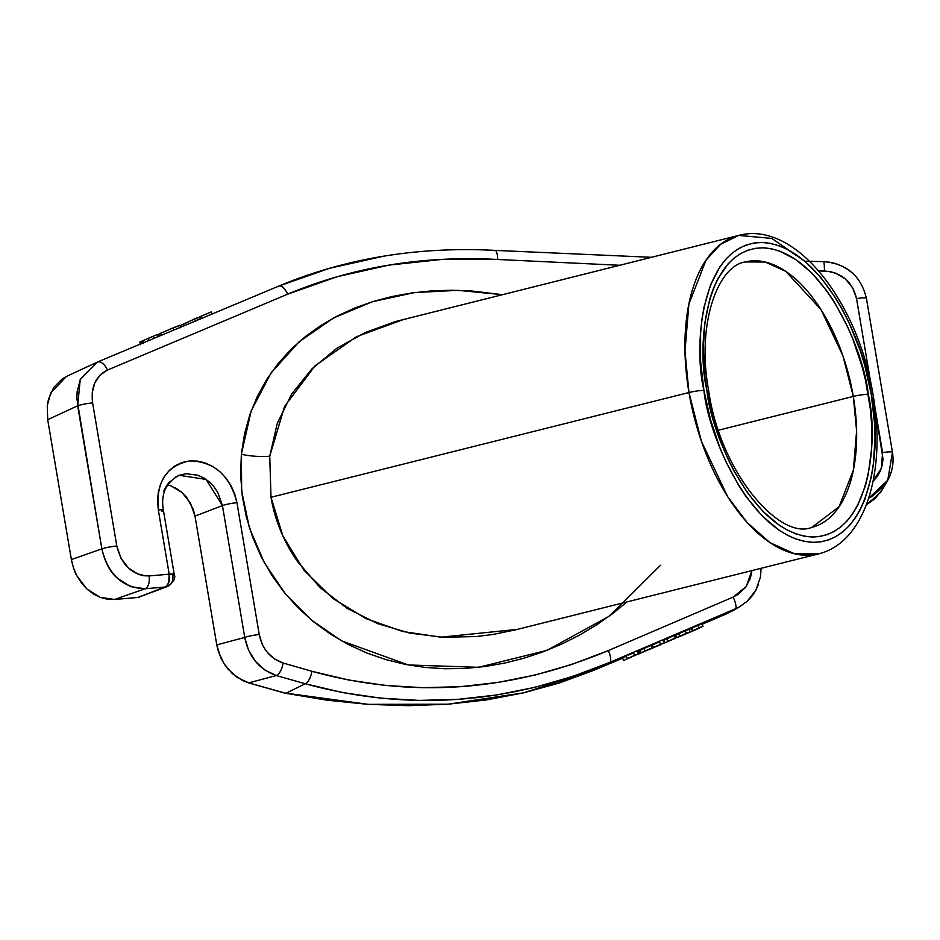 <?xml version="1.0" encoding="UTF-8"?>
<svg xmlns="http://www.w3.org/2000/svg" width="940" height="940" viewBox="0 0 940 940"><rect width="100%" height="100%" fill="white"/><g stroke="black" fill="none" stroke-linecap="round" stroke-linejoin="round"><path stroke-width="1.41" d="M811.855 527.364L839.056 506.766L853.356 470.164L856.61 430.873L853.297 396.433A10.939 1.351 -9.6 0 1 868.266 394.33A10.939 1.351 170.4 0 0 853.297 396.433A136.805 72.803 -104.1 0 0 745.338 261.954L765.219 262.002L785.711 271.296L820.961 309.495L842.945 355.849L853.297 396.433L718.513 430.214L853.297 396.433A136.805 72.803 -104.1 0 1 811.855 527.364C779.742 540.723 720.228 472.609 708.713 390.923A10.939 1.351 -9.6 0 1 707.162 391.91M868.266 394.33C864.354 352.112 823.182 251.227 763.139 247.831C703.755 248.383 696.516 348.117 706.915 390.488A10.939 1.351 -9.6 0 1 708.713 390.934A10.939 1.351 170.4 0 0 706.915 390.488L713.237 418.735L722.414 445.96L727.971 458.873L734.093 471.14L747.829 493.288L763.104 511.56L779.307 525.249L787.567 530.207L795.827 533.838L804.017 536.106L812.043 536.987L819.833 536.481L827.306 534.578L834.403 531.323L841.053 526.717L847.187 520.819L852.745 513.687L857.668 505.391L865.47 485.616L868.255 474.324L871.486 449.508L871.486 422.495L870.275 408.489L865.482 380.148L861.945 366.083L852.768 338.858L847.21 325.945L834.438 302.175L827.341 291.529L812.078 273.258L795.875 259.569L779.342 250.98L771.164 248.712L763.139 247.831L755.349 248.336L747.864 250.24L740.767 253.495L734.128 258.101L727.995 263.999L717.502 279.427L713.249 288.815L709.712 299.202L704.906 322.561L703.284 348.599L704.906 376.329L706.915 390.488C710.828 432.706 752 533.591 812.043 536.987C871.415 536.435 878.653 436.701 868.266 394.33M703.931 390.417C693.144 346.484 700.652 243.049 762.234 242.473C824.498 245.998 867.197 350.62 871.251 394.401A10.939 1.351 -9.6 0 1 873.06 394.835A10.939 1.351 170.4 0 0 871.251 394.401C882.037 438.334 874.529 541.769 812.947 542.345C750.672 538.82 707.985 434.198 703.931 390.417A10.939 1.351 170.4 0 0 688.961 392.532A10.939 1.351 -9.6 0 1 703.931 390.417L700.582 361.207L700.594 333.195L701.851 319.976L703.931 307.462L710.499 284.985L720.016 266.643L725.786 259.24L732.143 253.13L739.04 248.36L746.395 244.964L754.15 243.002L762.234 242.473L770.553 243.389L779.037 245.751L787.602 249.511L804.664 261.12L821.067 277.77L836.177 298.826L843.062 310.764L849.419 323.489L860.288 350.796L864.694 365.108L871.251 394.401L874.588 423.611L875.011 437.84L873.331 464.842L871.239 477.367L864.683 499.833L860.264 509.574L855.153 518.175L849.396 525.577L843.039 531.688L836.142 536.458L828.786 539.854L821.031 541.816L812.947 542.345L804.628 541.428L796.133 539.067L787.567 535.307L779.002 530.172L762.187 515.966L746.36 497.025L739.005 485.992L725.762 461.329L719.993 447.945L710.476 419.71L703.931 390.417M804.616 261.073L771.846 238.431L738.687 235.411L720.604 244.318L706.046 260.145L688.891 304.055L684.99 351.207L688.961 392.532A164.171 87.361 -104.1 0 1 738.687 235.411C795.769 220.136 858.432 302.809 873.06 394.823C886.338 470.482 865.94 542.286 818.505 553.907A164.171 87.361 -104.1 0 1 688.961 392.532L271.002 497.272L688.961 392.532L701.381 441.236L727.76 496.861L747.183 522.593L770.06 542.709L794.664 553.848L818.505 553.907L515.649 629.812M738.687 235.411L395.552 321.527L365.037 332.607L336.802 348.329L311.927 368.856L291.6 394.142L277.241 423.458L269.745 456.217L271.002 497.272L282.799 535.741L303.926 570.145L332.396 598.134L365.965 618.614L402.614 631.48L440.884 637.179L517.482 629.354M660.526 565.293L609.167 616.229L546.869 650.398L478.495 667.318L408.301 664.956L341.42 640.786L311.493 620.083L285.361 593.798L264.305 562.696L249.429 527.892L241.65 491.068L241.368 454.267A27.366 7.003 -174.8 0 0 269.745 456.217L271.002 497.272C274.903 520.196 283.716 541.593 297.428 561.438L320.152 587.688L347.306 608.486L377.645 623.631L409.852 633.114L442.987 637.273L476.404 636.533L493.03 634.453L515.461 629.859M731.649 611.329L739.898 606.582L727.172 613.561L702.11 624.277M758.368 584.598L755.877 590.132L747.265 601.189M760.965 568.324L760.413 576.784M160.54 333.277L172.878 327.978L173.818 330.152L172.878 327.978L160.54 333.277L161.433 335.333M178.236 326.086L172.878 327.978L179.763 325.287M157.638 334.746L160.634 333.488L157.638 334.746M179.951 325.663L196.719 318.014L197.659 320.164L196.719 318.014L194.545 318.93L195.473 321.081L194.545 318.93L183.453 324.194L184.158 325.816L183.453 324.194L179.951 325.663M200.138 319.13L199.233 317.027L211.277 311.904L212.217 314.066L211.277 311.904L200.443 316.451L201.371 318.613M199.233 317.027L200.467 316.51L199.233 317.027M199.304 317.215L196.824 318.249L199.304 317.215M175.698 476.968L179.176 475.311L206.095 479.412L222.439 505.591A10.939 1.351 -9.6 0 1 236.939 502.677C229.865 475.323 214.073 461.399 189.575 460.917C166.251 465.841 155.829 482.185 158.32 509.938L169.188 574.187A10.939 1.351 -9.6 0 1 174.253 574.469L163.384 510.22A10.939 1.351 170.4 0 0 158.32 509.938L169.188 574.187A1630.759 200.667 -9.6 0 1 149.084 575.926L143.679 575.738L138.309 574.317L128.428 568.054L120.896 558.113L116.807 546.023A10.939 1.351 170.4 0 0 101.861 548.866C108.323 574.704 122.717 587.994 145.042 588.757A10.939 6.087 -94.8 0 0 149.084 575.926C132.364 575.327 121.601 565.363 116.807 546.023L92.602 402.919C90.687 387.069 95.61 376.129 107.371 370.102L287.652 294.173C352.594 267.007 422.589 255.433 497.624 259.475L619.577 265.268L497.624 259.475A10.939 3.161 -86.9 0 0 495.063 250.393A10.939 3.161 93.1 0 1 497.624 259.475L442.446 259.37L388.925 265.115L337.072 276.736L287.652 294.173A10.939 5.041 -112.8 0 0 278.792 286.089A10.939 5.041 67.2 0 1 287.652 294.173L107.371 370.102A10.939 6.263 -112.6 0 0 97.278 362.112A10.939 6.263 67.4 0 1 107.371 370.102L100.04 375.095L94.834 382.803L92.273 392.415L92.602 402.919A10.939 1.351 170.4 0 0 77.656 405.774L47.705 419.71L71.37 559.582C73.285 567.936 75.129 573.341 76.869 575.797L86.962 589.039L100.181 597.358L114.562 599.462A1696.43 208.751 170.4 0 0 137.969 597.452L167.379 586.525A10.939 9.259 -110.9 0 1 165.275 587.006A10.939 5.946 -95 0 0 169.188 574.187A1630.759 200.667 -9.6 0 1 149.084 575.926A10.939 6.087 85.2 0 1 145.042 588.757A1641.71 202.006 170.4 0 0 165.275 587.006L167.379 586.525A10.939 9.259 -110.9 0 0 172.772 575.445A10.939 1.351 -9.6 0 0 174.253 574.469L169.188 574.187L168.789 582.377L166.357 586.395L137.969 597.452L165.275 587.006A1641.71 202.006 -9.6 0 1 145.042 588.757L114.562 599.462L145.042 588.757L130.672 586.63L117.465 578.3C110.227 572.319 105.022 562.508 101.861 548.866L71.37 559.582L101.861 548.866L76.892 398.724L77.115 391.78L80.476 379.008L97.126 362.182L80.217 379.607L77.656 405.774A10.939 1.351 -9.6 0 1 92.602 402.919L116.807 546.023A10.939 1.351 -9.6 0 0 101.861 548.866L77.656 405.774L47.705 419.71L47.27 405.716L47.705 419.71L71.37 559.582L73.473 567.924L76.869 575.797L81.427 582.941L86.962 589.039L93.319 593.939L100.181 597.358L107.371 599.238L114.562 599.462A1696.43 208.751 -9.6 0 0 137.969 597.452L139.731 597.088M179.164 475.288L185.932 473.713L198.011 475.264L203.851 477.978L209.221 481.844L213.944 486.744L217.822 492.49L222.439 505.591L194.991 516.084L216.776 644.875L244.741 637.449L222.439 505.591L194.991 516.084L216.776 644.875L218.339 651.42L223.932 663.57L232.38 673.639L242.943 680.701L248.712 682.875L276.325 675.543L265.103 670.208L255.586 661.513L248.583 650.245L244.741 637.449L216.776 644.875L220.747 657.706L223.932 663.57L227.856 668.951L237.468 677.599L248.712 682.875L283.939 692.909L368.104 704.354L327.144 700.218L285.83 693.285L305.265 683.768C407.055 711.662 508.552 704.53 609.778 662.406L572.589 676.483L534.825 687.352L496.508 694.989L457.651 699.384L418.935 700.406L380.641 698.138L342.759 692.592L305.265 683.768L285.83 693.285L248.712 682.875L276.325 675.543L305.265 683.768A10.939 4.348 105.7 0 0 311.892 671.277C410.921 698.702 509.738 691.793 608.345 650.562A10.939 3.384 66.9 0 1 609.778 662.406A10.939 3.384 -113.1 0 0 608.345 650.562L733.2 597.053A10.939 2.538 66.8 0 1 735.515 608.768A10.939 2.538 -113.2 0 0 733.2 597.053L746.219 586.501L751.953 570.592L750.402 578.229L745.479 587.5L737.818 594.585L733.2 597.053L608.345 650.562L572.131 664.345L535.354 674.967L498.036 682.428L460.189 686.705L422.495 687.681L385.224 685.425L348.364 679.961L311.892 671.277L283.128 663.017A10.939 4.524 106 0 1 276.325 675.543L305.265 683.768A10.939 4.348 -74.3 0 0 311.892 671.277L283.128 663.017L274.656 659.034L267.477 652.513L264.575 648.506L262.178 644.088L259.24 634.535A10.939 1.351 170.4 0 0 244.741 637.449C248.701 656.813 259.228 669.503 276.325 675.543A10.939 4.524 -74 0 0 283.128 663.017C270.25 658.493 262.284 648.988 259.24 634.535L236.939 502.677A10.939 1.351 170.4 0 0 222.439 505.591L244.741 637.449A10.939 1.351 -9.6 0 1 259.24 634.535L236.939 502.677L234.659 493.853L230.97 485.581L225.953 478.061L219.854 471.645L212.887 466.557L205.296 462.974L197.447 461.082L189.575 460.917L182.066 462.504L175.145 465.782L169.106 470.623L164.195 476.803L160.54 484.147L158.308 492.302L157.556 501.02L158.32 509.938A10.939 1.351 -9.6 0 1 163.384 510.209A10.939 1.351 -9.6 0 1 161.915 511.184L161.704 509.797M163.63 491.432L166.451 485.815L170.222 481.104M174.722 487.437L181.878 492.325L186.578 497.248L193.264 509.363L194.991 516.084L190.409 502.982L181.878 492.325L170.728 485.721L167.743 484.829M651.35 257.301L495.016 250.381C417.513 246.386 345.438 258.288 278.781 286.089L97.267 362.123L66.399 376.458L50.713 392.897L47.27 405.716L48.516 399.065L53.792 387.362L62.299 378.785L67.504 375.977M143.327 343.582L142.234 341.079L142.868 340.75L143.726 342.736L142.868 340.75L148.085 338.447M141.494 343.664L140.636 341.678L157.509 334.429L158.437 336.579L157.509 334.429L153.22 336.226L154.16 338.377L153.22 336.226L148.062 338.4L148.99 340.538M140.683 344.733L139.661 342.16L141.67 341.431L142.457 343.264L141.67 341.431L142.281 341.173L140.624 341.855M140.636 341.678L141.67 341.431M142.904 340.914L142.269 341.185M148.426 338.306L142.351 341.044M278.675 286.136L97.126 362.182L278.675 286.136L329.482 268.288L382.756 256.397M823.546 261.59A10.939 1.058 90.9 0 1 824.439 270.99A10.939 1.058 -89.1 0 0 823.546 261.59A10.939 1.058 90.9 0 0 823.323 261.778C833.134 261.743 842.534 265.28 851.511 272.377M883.706 487.602L875.234 498.494L866.363 504.827L880.839 492.172L887.748 480.27C892.471 471.481 894.046 462.139 892.459 452.281A10.939 1.351 170.4 0 0 882.566 452.598L881.368 468.202L873.084 481.292M884.951 484.688L872.579 496.132L868.678 498.235L887.736 480.27M872.861 481.515L877.055 476.745L880.193 471.281L882.214 465.265L883.013 458.967L874.823 406.797L882.566 452.598A10.939 1.351 -9.6 0 1 892.459 452.281A10.939 1.351 -9.6 0 1 892.436 452.422L887.748 480.27M866.386 298.426A10.939 1.351 170.4 0 0 866.422 298.286A10.939 1.351 170.4 0 0 856.528 298.603L870.769 382.85L856.528 298.603A10.939 1.351 -9.6 0 1 866.41 298.274M824.439 270.99C841.747 272.553 852.439 281.765 856.528 298.603L852.709 287.875L845.471 279.039L835.648 273.164L830.149 271.589L818.681 270.896L824.439 270.99M494.381 250.569A10.939 3.161 93.1 0 1 495.063 250.393M404.271 319.236L356.46 336.72L315.065 365.778L284.608 406.362L269.745 456.217A27.366 7.003 5.2 0 1 241.368 454.267L251.168 410.956L271.002 372.98L299.167 341.725L333.688 317.908L372.322 301.74L414.329 292.61L457.886 290.331L502.312 294.655L471.528 290.965L451.376 290.249L431.437 290.907L411.708 292.963L392.215 296.476L373.333 301.435L355.191 307.85L337.812 315.758L321.21 325.252L305.524 336.438L291.188 349.116L278.287 363.322L266.901 379.137L257.396 396.257L249.911 414.505L244.506 433.939L241.368 454.267L240.617 474.947L242.262 495.979L246.315 516.929L252.66 537.257L261.285 556.962L271.918 575.468L284.374 592.588L298.556 608.286L314.066 622.186L330.751 634.3L348.517 644.629L366.929 653.042L385.94 659.621L405.481 664.416L425.197 667.435L445.02 668.751L464.947 668.446L484.84 666.542L504.439 663.123L523.756 658.259L542.779 651.949L561.438 644.217L579.404 635.182L596.677 624.853L613.209 613.209L626.957 601.917M622.644 658.188L593.163 670.549L559.218 683.039L523.568 692.851L486.415 699.912L447.969 704.201L408.454 705.682L368.104 704.354L447.969 704.201L523.568 692.851L593.163 670.549L609.778 662.406L735.515 608.768L727.172 613.561M701.757 623.855L691.899 628.061L692.98 630.576L699.125 627.838L698.032 625.323L699.125 627.838L702.838 626.369L694.413 630.305L677.082 637.579L676.212 635.052M692.005 628.308L691.346 628.578L692.439 631.081L701.146 627.086L692.98 630.576L691.899 628.061L692.945 627.567L701.886 623.772L702.979 626.287L690.136 632.033L702.838 626.369M689.043 629.518L689.913 629.224M701.17 627.062L695.905 629.283M681.817 635.464L687.034 633.302M686.917 633.372L678.774 636.85M686.588 633.395L681.606 635.522M679.761 633.349L675.825 635.17L676.906 637.684L686.411 633.678M679.021 633.678L675.989 635.064L677.082 637.579M688.28 632.55L681.712 635.405L688.28 632.55M688.738 632.444L690.077 631.809M681.806 635.346L688.374 632.526M688.292 632.585L681.712 635.405M688.891 629.354L678.997 633.572L680.09 636.075L686.306 633.313L685.213 630.799L686.306 633.313L689.984 631.856L689.032 629.26L679.127 633.572M669.033 640.927L669.997 640.469M671.007 640.07L673.616 639.047M675.296 638.331L664.827 642.807L668.07 641.292L666.989 638.777L674.192 635.511L675.343 635.041L674.203 635.558L675.343 635.041L676.424 637.543L675.273 638.013L674.192 635.511L666.989 638.777L668.07 641.292L675.273 638.013L666.484 642.091M664.827 642.807L663.734 640.293L666.989 638.777L663.546 640.41L664.639 642.925L663.593 640.41M636.674 654.616L623.643 660.479L636.803 654.545L627.391 658.587L626.31 656.073L627.391 658.587L634.618 655.368L633.525 652.854L628.59 655.004L633.525 652.854L634.618 655.368L638.307 653.923L623.643 660.479L622.562 657.977L623.643 660.479L636.815 654.534M637.226 651.408L636.486 651.62M636.756 651.514L637.438 651.279L638.307 653.923M626.393 656.261L622.562 657.977L626.393 656.261M645.686 650.703L638.048 654.24L639.764 653.511L638.683 650.997L637.532 651.491L638.683 650.997L639.741 653.535L647.66 650.045L639.752 653.535M649.587 649.035L645.827 650.633M637.908 654.111L649.375 649.375M640.023 650.492L640.634 650.245M639.952 650.339L643.923 648.436L639.952 650.339L641.045 652.854L645.016 650.938L643.923 648.436L651.15 645.357L651.773 648.107L651.15 645.357L643.923 648.436L645.016 650.938L652.243 647.86L641.045 652.854L647.684 650.092M639.764 653.511L638.048 654.24M660.033 644.534L649.622 649.411L662.735 643.5L653.37 647.507L660.033 644.534L653.37 647.507L652.289 645.005L653.37 647.507L660.597 644.288L659.504 641.785L652.289 645.005L659.504 641.785L660.597 644.288L664.286 642.843L653.735 647.625L661.372 644.194M663.205 640.34L662.465 640.539M660.961 644.582L649.564 649.27L662.63 643.5M652.372 645.181L651.291 645.663L652.372 645.181M662.735 640.434L663.382 640.211L664.286 642.843M619.378 659.575L593.163 670.549L609.778 662.406L735.515 608.768M692.11 628.273L689.126 629.459M745.338 261.954C717.796 265.714 696.188 324.323 708.713 390.923M180.868 327.778L179.775 325.264M174.253 574.469C175.886 578.347 173.595 582.365 167.379 586.525M163.384 510.22C160.611 494.158 165.875 482.514 179.152 475.288M804.863 261.285L823.522 261.59C846.623 263.588 860.923 275.82 866.422 298.286L892.459 452.281M761.106 568.301L760.484 577.019L755.807 590.355L752.247 595.796L747.03 601.412L739.886 606.582"/></g></svg>
